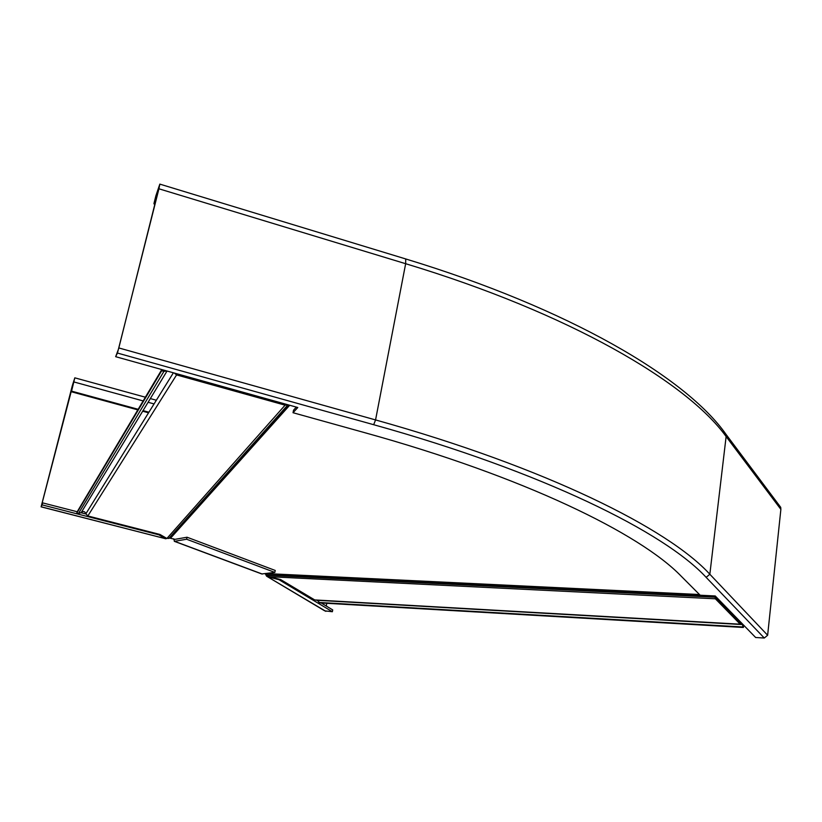 <?xml version="1.0" encoding="UTF-8"?>
<svg xmlns="http://www.w3.org/2000/svg" width="822" height="822" viewBox="0 0 822 822"><rect width="100%" height="100%" fill="white"/><g stroke="black" fill="none" stroke-linecap="round" stroke-linejoin="round"><path stroke-width="1.23" d="M740.345 624.288L314.867 600.019L280.662 579.582L269.328 576.695L266.749 574.855L714.637 595.929M741.228 622.686L740.211 624.196L715.366 598.786L714.811 595.94M740.817 622.264L740.355 622.912L715.52 597.44L715.13 595.95M187.056 537.228L186.604 539.232L274.836 572.4L275.236 570.458L187.056 537.228L175.004 539.335L169.579 538.071L288.501 404.927M699.491 594.532L266.184 573.551L266.616 574.342M742.42 623.919L742.924 626.981L743.396 627.463L743.54 626.179L742.821 624.33M743.396 627.463L319.388 602.875L317.909 600.183M161.811 369.571L77.093 511.931L76.795 513.134L78.45 513.555L81.203 512.558C83.279 510.873 84.841 511.274 85.889 513.76L87.831 515.959L159.961 534.464L166.897 538.472L169.579 538.071M174.285 373.044L176.586 374.914L285.09 405.174L288.07 404.804M166.774 370.948L163.917 371.38L161.677 370.753L161.955 369.602M161.677 370.753L76.795 513.134M81.203 512.558L167.051 371.03M764.285 638.026L706.139 577.352C664.649 532.348 542.839 471.807 373.661 424.707L117.454 353.059L115.655 356.686L297.79 407.517L293.022 412.726L364.793 432.691C523.83 476.729 640.081 533.499 681.284 576.284L700.18 595.231L715.222 595.96L755.644 637.502L764.285 638.026L767.635 635.252L780.869 509.363L780.705 507.318L778.352 504.174M293.022 412.726L293.577 410.106L296.321 407.106M115.655 356.686L118.574 348.918L158.43 189.933L153.93 203.599L154.7 204.822M117.454 353.059L158.934 188.793L159.838 184.118L155.933 195.615L153.93 203.599M155.039 203.466L154.423 202.489M77.196 511.746L42.631 502.879L41.665 504.8L74.257 379.815L71.309 391.745L71.576 391.138L138.168 409.305M165.643 537.742L165.438 538.616L158.852 534.824L42.117 504.883L41.1 506.845L72.346 385.59L74.812 377.832L71.576 391.138M148.546 412.808L142.679 411.206M137.819 409.88L71.309 391.745M148.895 412.233L143.028 410.63M166.681 538.338L165.808 538.78L41.172 506.784M85.92 513.986L81.059 512.743M42.117 504.883L42.631 502.879M158.852 534.824L158.995 534.218M186.604 539.232L174.552 541.308L173.627 538.811M274.836 572.4L261.745 573.951L174.295 541.318M326.252 606.019L326.786 603.307M268.362 576.253L268.219 576.941L278.956 579.674L332.365 611.732L324.711 610.849L267.51 576.736M265.249 573.674L266.585 576.181L325.872 611.342M316.429 600.101L317.95 601.016M321.207 602.978L332.715 609.914L332.365 611.732M267.201 575.256L714.821 597.204L715.212 596.536M170.822 537.896L289.693 405.256M269.328 576.695L715.366 598.786M740.786 622.398L739.8 622.346M742.924 626.981L318.659 602.434M742.441 624.576L317.909 600.327M740.211 624.196L314.477 599.916M168.787 538.502L287.967 404.773M166.897 538.472L285.09 405.174M163.917 371.38L78.45 513.555M173.38 372.798L85.889 513.76M176.586 374.914L87.831 515.959M706.139 577.352L709.838 574.249L767.635 635.252M373.661 424.707L375.562 419.929C545.962 467.492 668.378 528.741 709.838 574.249L726.124 436.544L780.869 509.363M119.036 348.004L375.562 419.929L405.657 263.708C569.687 313.254 686.956 382.251 726.124 436.544L725.98 434.304L723.473 430.954M158.934 188.793L405.657 263.708L405.729 258.951L405.143 258.776M157.228 194.732L156.427 194.485M154.053 403.921L148.094 402.287M143.151 400.93L73.939 381.963M262.331 574.064L174.552 541.308M739.183 620.589L738.022 620.528M159.838 184.118L405.729 258.951C568.608 308.435 685.969 377.329 725.98 434.304L780.705 507.318M74.812 377.832L145.36 397.211M150.344 398.578L156.355 400.232M165.602 538.729L41.131 506.855"/></g></svg>
